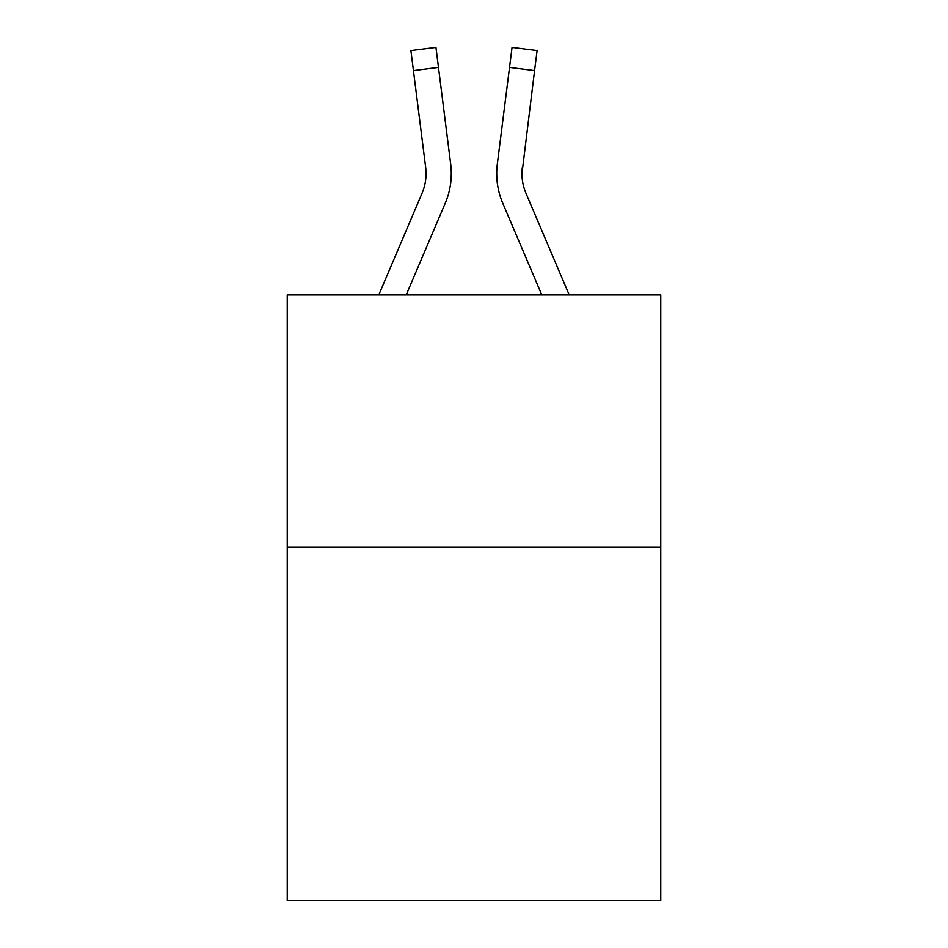 <?xml version="1.0" encoding="UTF-8"?>
<svg xmlns="http://www.w3.org/2000/svg" width="948" height="948" viewBox="0 0 948 948"><rect width="100%" height="100%" fill="white"/><g stroke="black" fill="none" stroke-linecap="round" stroke-linejoin="round"><path stroke-width="1.42" d="M660.756 547.292L660.756 900.6L287.244 900.6L287.244 294.923L660.756 294.923L660.756 547.292L287.244 547.292M445.24 203.239L406.194 294.923L445.24 203.239A75.71 75.71 0 0 0 450.691 164.087L438.474 67.427L413.435 70.59L410.911 50.564L435.95 47.4L438.474 67.427M451.201 177.276L451.284 173.543M450.312 161.065L450.691 164.087L450.312 161.065M569.227 294.923L525.986 193.356A50.469 50.469 0 0 1 521.945 173.674L534.565 70.59L509.526 67.427L512.05 47.4L537.089 50.564L512.05 47.4L537.089 50.564L512.05 47.4L537.089 50.564L512.05 47.4L537.089 50.564L512.05 47.4L537.089 50.564L512.05 47.4L537.089 50.564L512.05 47.4L537.089 50.564L512.05 47.4L537.089 50.564L512.05 47.4L537.089 50.564L512.05 47.4L537.089 50.564L512.05 47.4L537.089 50.564L512.05 47.4L537.089 50.564L512.05 47.4L537.089 50.564L512.05 47.4L537.089 50.564L512.05 47.4L537.089 50.564L512.05 47.4L537.089 50.564L512.05 47.4L537.089 50.564L512.05 47.4L537.089 50.564L512.05 47.4L537.089 50.564L512.05 47.4L537.089 50.564L512.05 47.4L537.089 50.564L512.05 47.4L537.089 50.564L512.05 47.4L537.089 50.564L512.05 47.4L537.089 50.564L512.05 47.4L537.089 50.564L512.05 47.4L537.089 50.564L512.05 47.4L537.089 50.564L512.05 47.4L537.089 50.564L512.05 47.4L537.089 50.564L512.05 47.4L537.089 50.564L512.05 47.4L537.089 50.564L512.05 47.4L537.089 50.564L512.05 47.4L537.089 50.564L512.05 47.4L537.089 50.564L512.05 47.4L537.089 50.564L512.05 47.4L537.089 50.564L512.05 47.4L537.089 50.564L512.05 47.4L537.089 50.564L512.05 47.4L537.089 50.564L512.05 47.4L537.089 50.564L534.565 70.59M502.76 203.239L541.806 294.923L502.76 203.239A75.71 75.71 0 0 1 497.309 164.087L509.526 67.427M522.004 176.044L521.945 173.674A50.469 50.469 0 0 0 525.986 193.356A50.469 50.469 0 0 1 521.945 173.674A50.469 50.469 0 0 0 525.986 193.356A50.469 50.469 0 0 1 521.945 173.674A50.469 50.469 0 0 0 525.986 193.356A50.469 50.469 0 0 1 521.945 173.674A50.469 50.469 0 0 0 525.986 193.356A50.469 50.469 0 0 1 521.945 173.674A50.469 50.469 0 0 0 525.986 193.356A50.469 50.469 0 0 1 521.945 173.674A50.469 50.469 0 0 0 525.986 193.356A50.469 50.469 0 0 1 521.945 173.674A50.469 50.469 0 0 0 525.986 193.356A50.469 50.469 0 0 1 521.945 173.674A50.469 50.469 0 0 0 525.986 193.356A50.469 50.469 0 0 1 521.945 173.674A50.469 50.469 0 0 0 525.986 193.356A50.469 50.469 0 0 1 521.945 173.674A50.469 50.469 0 0 0 525.986 193.356A50.469 50.469 0 0 1 521.945 173.674A50.469 50.469 0 0 0 525.986 193.356A50.469 50.469 0 0 1 521.945 173.674A50.469 50.469 0 0 0 525.986 193.356A50.469 50.469 0 0 1 521.945 173.674A50.469 50.469 0 0 0 525.986 193.356A50.469 50.469 0 0 1 521.945 173.674A50.469 50.469 0 0 0 525.986 193.356A50.469 50.469 0 0 1 521.945 173.674A50.469 50.469 0 0 0 525.986 193.356A50.469 50.469 0 0 1 521.945 173.674A50.469 50.469 0 0 0 525.986 193.356A50.469 50.469 0 0 1 521.945 173.674A50.469 50.469 0 0 0 525.986 193.356A50.469 50.469 0 0 1 521.945 173.674A50.469 50.469 0 0 0 525.986 193.356A50.469 50.469 0 0 1 521.945 173.674A50.469 50.469 0 0 0 525.986 193.356A50.469 50.469 0 0 1 521.945 173.674M378.773 294.923L422.014 193.356A50.469 50.469 0 0 0 425.652 167.251L413.435 70.59M525.986 193.356A50.469 50.469 0 0 1 522.348 167.251M496.799 177.276L496.716 173.543M537.089 50.564L512.05 47.4M410.911 50.564L435.95 47.4"/></g></svg>
